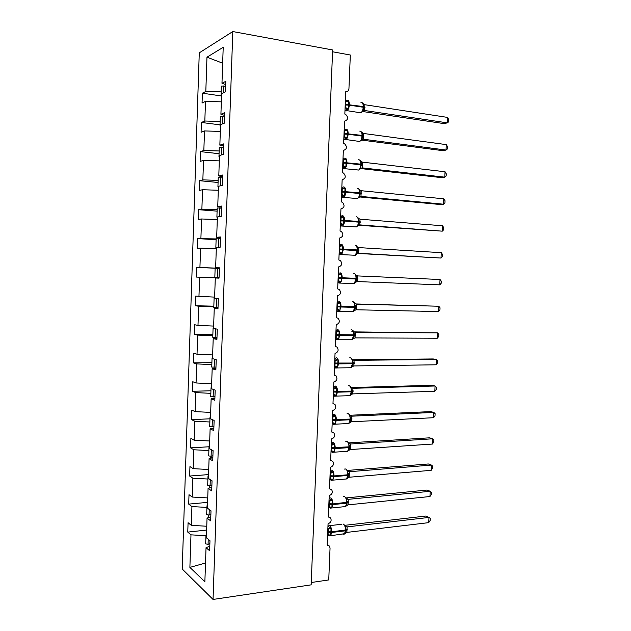 <?xml version="1.0" encoding="UTF-8"?>
<svg xmlns="http://www.w3.org/2000/svg" width="631" height="631" viewBox="0 0 631 631"><rect width="100%" height="100%" fill="white"/><g stroke="black" fill="none" stroke-linecap="round" stroke-linejoin="round"><path stroke-width="0.95" d="M199.27 52.854L182.209 569.012L213.041 599.45L232.807 31.55L199.27 52.854M206.637 530.064L187.762 532.099L188.077 522.705L191.296 525.355L206.771 526.238M209.784 546.201L206.037 547.692L204.87 581.75L189.884 567.395L190.98 534.843L187.762 532.099M190.98 534.843L205.966 535.711M332.561 51.766L350.323 55.015L348.943 88.632C348.667 90.746 347.61 91.763 345.756 91.684L344.834 114.061L345.543 114.258C348.627 117.508 348.296 119.795 344.55 121.12L343.635 143.426L344.526 143.694C347.413 146.936 347.018 149.192 343.343 150.462L342.436 172.705L343.501 173.044C346.19 176.27 345.741 178.494 342.152 179.717L341.245 201.881L342.467 202.299C344.976 205.501 344.471 207.694 340.953 208.877L340.054 230.978L341.426 231.467C343.753 234.637 343.201 236.799 339.762 237.942L338.863 259.972L340.377 260.532C342.538 263.671 341.939 265.801 338.579 266.921L337.68 288.888L339.32 289.511C341.324 292.61 340.685 294.716 337.396 295.805L336.497 317.701L338.248 318.395C340.117 321.455 339.439 323.529 336.22 324.61L335.321 346.435L337.175 347.176C338.91 350.205 338.2 352.248 335.045 353.313L334.154 375.074L336.094 375.871C337.703 378.852 336.97 380.872 333.87 381.936L332.979 403.627L335.006 404.471C336.504 407.413 335.739 409.409 332.703 410.465L331.819 432.093L333.909 432.976C335.313 435.871 334.525 437.851 331.535 438.908L330.652 460.472L332.813 461.387C334.122 464.242 333.31 466.206 330.376 467.263L329.492 488.757L331.709 489.711C332.939 492.527 332.103 494.467 329.216 495.532L328.341 516.963L330.612 517.933C331.756 520.709 330.904 522.642 328.065 523.714L327.189 545.074L329.508 546.075L330.052 548.063L328.743 579.936L311.249 582.516M207.591 502.371L188.693 504.114L189.008 494.688L192.242 497.054L207.741 497.914M191.296 525.355L191.927 506.575L188.693 504.114M191.927 506.575L206.936 507.411M208.545 474.599L189.631 476.034L189.947 466.577L193.189 468.667L208.719 469.496M192.242 497.054L192.873 478.211L189.631 476.034M192.873 478.211L207.907 479.024M209.5 446.74L190.57 447.868L190.885 438.387L194.143 440.186L209.697 440.99M193.189 468.667L193.827 449.769L190.57 447.868M193.827 449.769L208.885 450.55M209.973 418.818L191.508 419.623L191.824 410.111L195.097 411.625L210.675 412.398M194.143 440.186L194.782 421.232L191.508 419.623M194.782 421.232L209.863 421.989M210.935 390.778L192.455 391.283L192.77 381.739L196.06 382.97L211.661 383.711M195.097 411.625L195.736 392.608L192.455 391.283M195.736 392.608L210.849 393.334M211.898 362.659L193.401 362.857L193.717 353.289L197.022 354.228L212.647 354.938M196.06 382.97L196.698 363.898L193.401 362.857M196.698 363.898L211.835 364.6M212.868 334.454L194.348 334.351L194.663 324.744L197.984 325.399L213.641 326.077M197.022 354.228L197.661 335.093L194.348 334.351M197.661 335.093L212.821 335.763M213.838 306.161L195.302 305.751L195.618 296.12L214.635 297.122M197.984 325.399L198.631 306.201L195.302 305.751M198.631 306.201L213.814 306.84M219.375 268.412L196.58 267.402L219.383 268.23M219.044 277.94L196.257 277.056L219.044 278.003M216.117 239.725L197.535 238.589L216.141 238.928M199.924 267.457L200.571 248.141L197.211 248.283L197.535 238.589M200.571 248.141L216.291 248.748M217.096 211.14L198.497 209.697L201.881 209.161L217.143 209.705M200.903 238.352L201.549 218.981L198.173 219.414L198.497 209.697M201.549 218.981L217.293 219.549M218.074 182.469L199.459 180.703L202.859 179.874L218.145 180.387M201.881 209.161L202.527 189.726L199.136 190.459L199.459 180.703M202.527 189.726L218.302 190.262M219.06 153.704L200.429 151.629L203.845 150.494L219.154 150.975M202.859 179.874L203.513 160.377L200.106 161.41L200.429 151.629M203.513 160.377L219.312 160.881M220.053 124.851L201.399 122.461L204.83 121.018L220.172 121.475M203.845 150.494L204.499 130.933L201.076 132.273L201.399 122.461M204.499 130.933L220.322 131.414M206.037 547.692L209.626 550.76L209.973 540.728L206.376 537.762L207.047 518.114L210.801 516.797M207.047 518.114L210.659 520.867L211.006 510.802L207.394 508.152L208.072 488.433L211.819 487.298M208.072 488.433L211.7 490.879L212.048 480.775L208.411 478.44L209.09 458.658L212.844 457.704M209.09 458.658L212.734 460.788L213.089 450.652L209.437 448.633L210.115 428.788L213.87 428.007M210.115 428.788L213.775 430.594L214.13 420.427L210.462 418.732L211.14 398.824L214.895 398.224M211.14 398.824L214.824 400.306L215.179 390.108L211.488 388.728L212.174 368.756L215.928 368.338M212.174 368.756L215.873 369.916L216.228 359.686L212.521 358.629L213.207 338.595L216.961 338.358M213.207 338.595L216.922 339.431L217.277 329.161L213.562 328.435L214.248 308.33L218.003 308.275M214.248 308.33L217.979 308.835L218.334 298.534L214.595 298.14L215.289 277.963L219.044 278.105M215.289 277.963L219.044 278.145L219.399 267.812L215.644 267.741L216.338 247.502L220.101 247.352L220.464 236.98L216.685 237.248L217.387 216.946L221.173 216.457L221.528 206.053L217.742 206.652L218.436 186.279L222.238 185.459L222.601 175.016L218.791 175.954L219.493 155.518L223.311 154.35L223.674 143.884L219.848 145.154L220.55 124.646L224.391 123.148L224.754 112.641L220.913 114.258L221.615 93.68L225.472 91.834L225.835 81.296L221.97 83.253L223.208 47.309L206.968 57.184L205.816 91.456L221.181 91.874M219.391 267.938L215.644 267.741M220.44 237.635L216.685 237.248M221.489 207.22L217.742 206.652M222.546 176.719L218.791 175.954M223.595 146.108L219.848 145.154M224.66 115.402L220.913 114.258M205.816 91.456L202.377 93.199L202.046 103.042L205.485 101.394L221.339 101.843M221.536 95.983L202.377 93.199M225.724 84.593L221.97 83.253M198.954 296.475L199.601 277.222M196.58 267.402L196.257 277.056M204.83 121.018L205.485 101.394M208.593 514.999L208.506 517.601M211.874 485.846L209.602 485.728L209.524 487.992M212.852 457.388L210.58 457.27L210.541 458.287M222.664 63.195L206.968 57.184M232.807 31.55L332.632 49.959L311.154 584.842L213.041 599.45M189.884 567.395L205.509 563.01M346.798 100.384L345.354 101.362L347.263 100.865L348.604 101.22L348.288 108.737L345.741 110.023M362.462 111.679L363.48 109.4L363.803 106.765L363.243 106.552C363.211 103.587 362.454 102.198 360.956 102.396M447.553 117.405L448.791 119.63L448.696 121.799L447.3 122.856L447.553 117.405L364.836 104.73L364.592 110.496L447.3 122.856L444.098 123.629L362.588 111.506M362.651 111.411L364.671 110.512L362.722 111.222M345.338 101.749L348.604 101.22M345.094 107.696L345.575 107.649L345.812 101.82M363.732 105.29L362.147 102.632M348.288 108.737L345.575 107.649M362.58 110.867L364.592 110.496M362.904 103.429L364.836 104.73M221.552 95.644L221.063 95.455L221.552 95.423M223.603 92.733L223.839 85.95L221.378 86.139L221.063 95.455M223.839 85.95L225.653 86.684M344.171 130.278L347.405 130.301L347.097 137.795L344.55 138.986M361.263 140.413L362.565 136.296L362.036 135.405C362.005 132.439 361.248 131.003 359.749 131.114M446.291 144.617L447.537 146.747L447.434 148.908L446.038 150.052L446.291 144.617L363.63 133.48L363.385 139.222L446.038 150.052L442.844 150.667L361.508 140.066M363.48 139.23L361.516 139.814M344.147 130.862L347.405 130.301M343.911 136.769L344.384 136.738L344.621 130.925M362.533 134.158L360.877 131.366M347.097 137.795L344.384 136.738M361.374 139.656L363.385 139.222M361.681 132.234L363.63 133.48M220.503 126.192L220.014 126.034L220.503 126.011M222.53 123.873L222.782 116.609L220.329 116.751L220.014 126.034M222.782 116.609L224.597 117.232M344.234 158.31L342.988 159.138L346.214 159.296L345.906 166.765L343.367 167.862M360.064 169.061L361.358 165.022L361.389 164.312L360.829 164.163C360.798 161.197 360.041 159.722 358.558 159.738M445.029 171.75L446.275 173.785L446.172 175.946L444.784 177.169L445.029 171.75L362.423 162.143L362.186 167.87L444.784 177.169L441.597 177.634L360.317 168.524M360.293 168.737L362.265 167.878L360.506 168.296M342.964 159.88L346.214 159.296M342.72 165.756L343.201 165.732L343.438 159.935M356.949 169.865L358.637 170.054C359.883 169.132 360.601 167.396 360.798 164.857L361.358 165.006L361.326 162.901L360.553 160.779L359.607 160.006M345.906 166.765L343.201 165.732M360.175 168.367L362.186 167.87M360.482 160.968L362.423 162.143M219.454 156.638L218.965 156.512L219.462 156.496M221.465 154.918L221.733 147.165L219.288 147.26L218.965 156.512M221.733 147.165L223.548 147.678M342.964 187.131L341.813 187.888L345.023 188.204L344.715 195.642L342.191 196.643M358.865 197.629L360.159 193.654L360.191 192.96L359.631 192.841C359.599 189.876 358.842 188.353 357.367 188.283M443.774 198.804L445.021 200.745L444.918 202.898L443.522 204.207L443.774 198.804L361.224 190.712L360.987 196.422L443.522 204.207L440.351 204.523L359.378 196.919M361.074 196.43L359.844 196.667M341.773 188.811L345.023 188.204M341.537 194.648L342.01 194.632L342.247 188.858M360.135 191.619L359.339 189.363L358.337 188.551M344.715 195.642L342.01 194.632M358.976 196.982L360.987 196.422M359.284 189.608L361.224 190.712M218.413 186.989L217.924 186.886L218.421 186.886M220.4 185.853L220.684 177.619L218.239 177.666L217.924 186.886M220.684 177.619L222.498 178.029M341.702 215.865L340.637 216.543L343.84 217.017L343.532 224.439L341.016 225.338M357.674 226.103L358.96 222.207L358.992 221.513L358.432 221.426C358.4 218.46 357.651 216.898 356.176 216.741M442.52 225.78L443.774 227.633L443.672 229.779L442.276 231.167L442.52 225.78L360.033 219.202L359.788 224.888L442.276 231.167L358.534 225.228M340.598 217.656L343.84 217.017M340.361 223.453L340.835 223.453L341.071 217.687M358.944 220.211L358.132 217.869L357.075 217.009M343.532 224.439L340.835 223.453M357.777 225.512L359.788 224.888M358.085 218.16L360.033 219.202M217.372 217.245L216.89 217.167L217.38 217.174M219.336 216.693L219.635 207.97L217.206 207.978L216.89 217.167M219.635 207.97L221.449 208.277M339.47 245.151L342.657 245.743L342.357 253.134L339.841 253.946M356.57 254.356L357.769 250.665L357.801 249.979L357.233 249.923C357.209 246.958 356.46 245.349 354.993 245.112M441.274 252.676L442.52 254.435L442.426 256.572L441.022 258.047L441.274 252.676L358.842 247.597L358.597 253.276L441.022 258.047L357.761 253.433M339.415 246.405L342.657 245.743M339.565 252.171L339.888 246.437M353.644 255.169L355.34 255.263L357.209 250.602L357.769 250.657L356.925 246.271L355.805 245.372M342.357 253.134L339.659 252.179M356.586 253.954L358.597 253.276M356.894 246.626L358.842 247.597M217.151 247.47L218.429 247.423M218.279 247.407L218.594 238.226L216.165 238.187L215.849 247.352M218.594 238.226L220.408 238.431M338.303 273.649L341.481 274.375L341.182 281.749L338.673 282.467M355.348 282.712L356.129 281.347L356.57 277.096L355.726 274.595L354.543 273.641M439.783 284.849L357.414 281.568L357.651 275.913L440.028 279.494L441.282 281.166L441.179 283.295L439.783 284.849L440.028 279.494M338.248 275.069L340.164 273.838M338.011 280.795L338.484 280.811L338.626 275.084M341.182 281.749L338.484 280.811M338.721 275.092L341.481 274.375M355.403 282.309L357.414 281.568M355.703 274.998L357.651 275.913M217.245 277.537L217.561 268.388L215.132 268.301L214.824 277.435L219.06 277.601M217.561 268.388L219.375 268.483M337.143 302.06L340.306 302.919L340.006 310.278L337.506 310.894M354.141 310.965L355.395 307.329L355.419 306.65L354.859 306.658C354.827 303.692 354.086 302.004 352.634 301.586L352.492 301.586M438.537 311.572L439.941 309.947L440.044 307.818L438.79 306.232L438.537 311.572L356.231 309.774L356.468 304.142L438.79 306.232L355.726 303.945M336.844 309.348L337.309 309.364L337.459 303.653M351.467 311.635L353.147 311.667L354.827 307.336L355.395 307.329L354.519 302.825L353.281 301.823M340.006 310.278L337.309 309.364L338.65 310.681M337.546 303.653L340.306 302.919M354.212 310.578L356.231 309.774M354.519 303.29L356.468 304.142M216.196 298.305L214.106 298.313L213.791 307.423L218.026 307.526M214.106 298.313L216.52 298.447L216.212 307.565M216.52 298.447L217.466 298.447M335.984 330.384L339.139 331.385L338.839 338.713L336.347 339.241M352.942 339.123L354.062 336.765M437.299 338.224L438.703 336.512L438.805 334.391L437.551 332.9L437.299 338.224L355.048 337.9L355.285 332.277L437.551 332.9L354.125 331.882M354.59 332.127L355.371 332.285M335.676 337.822L336.149 337.822L336.291 332.135M350.394 339.746L352.043 339.746L353.644 335.566L354.212 335.534L353.328 330.959L352.019 329.91M338.839 338.713L336.149 337.822M336.378 332.135L339.139 331.385M353.037 338.76L355.048 337.9M353.336 331.496L355.285 332.277M213.57 328.207L213.081 328.23L212.765 337.309L216.993 337.356M215.479 328.806L215.179 337.498M213.081 328.23L213.562 328.27M334.824 358.621L337.971 359.757L337.672 367.061L335.187 367.494M351.782 367.171L352.887 364.876M436.068 364.797L437.472 363.006L437.575 360.893L436.313 359.489L436.068 364.797L353.873 365.941L354.101 360.333L436.313 359.489L433.205 358.952L352.69 359.749M353.108 360.041L354.18 360.333L352.319 359.347M334.517 366.201L334.982 366.201L335.124 360.53M349.322 367.77L350.946 367.747L352.469 363.716L353.029 363.653L352.106 358.984M337.672 367.061L334.982 366.201M335.219 360.53L337.971 359.757M351.861 366.856L353.873 365.941M352.161 359.615L354.101 360.333M212.544 357.998L212.055 358.053L211.748 367.1L215.968 367.092M214.43 359.173L214.154 367.337M212.055 358.053L212.544 358.1M333.673 386.771L336.804 388.041L336.512 395.329L334.036 395.669M350.639 395.116L351.712 392.9M434.838 391.291L436.242 389.422L436.344 387.316L435.082 385.998L434.838 391.291L352.697 393.894L352.926 388.302L435.082 385.998L431.99 385.32L351.325 387.537M351.688 387.86L353.005 388.294L351.136 387.308M333.357 394.501L333.823 394.485L333.965 388.838M348.257 395.724L349.85 395.669L351.286 391.78L351.853 391.685L350.939 386.969L349.503 385.825M336.512 395.329L333.823 394.485M334.059 388.83L336.804 388.041M350.686 394.872L352.697 393.894M350.986 387.647L352.926 388.302M211.527 387.702L211.038 387.781L210.73 396.796L214.95 396.733M213.388 389.437L213.128 397.08M211.038 387.781L211.519 387.836M332.521 414.835L335.645 416.239L335.353 423.504L332.884 423.756M349.495 422.991L350.536 420.845M433.607 417.714L435.019 415.766L435.122 413.668L433.852 412.437L433.607 417.714L351.522 421.76L351.759 416.192L433.852 412.437L430.776 411.609L350 415.253M350.3 415.584L351.846 416.184M332.198 422.707L332.671 422.691L332.813 417.059M347.192 423.59L348.746 423.511L350.118 419.757L350.686 419.631L349.771 414.867L348.249 413.652M335.353 423.504L332.671 422.691M332.9 417.052L335.645 416.239M349.519 422.802L351.522 421.76M349.819 415.6L351.759 416.192M210.509 417.304L210.02 417.414L209.713 426.398L213.925 426.28M212.355 419.607L212.111 426.722M210.02 417.414L210.502 417.477M331.378 442.812L334.493 444.358L334.193 451.599L331.732 451.757M348.351 450.779L349.369 448.704M432.385 444.058L433.797 442.031L433.899 439.941L432.629 438.797L432.385 444.058L350.355 449.54L350.591 443.987L432.629 438.797L429.561 437.827L348.73 442.883M348.959 443.214L350.67 443.979L348.769 442.962M331.046 450.834L331.52 450.802L331.661 445.194M346.135 451.378L347.649 451.275L348.951 447.655L349.511 447.497L348.604 442.686L346.995 441.385M334.193 451.599L331.52 450.802M331.748 445.186L334.493 444.358M348.351 450.644L350.355 449.54M348.651 443.467L350.591 443.987M209.5 446.811L209.011 446.945L208.703 455.905L211.093 456.276L212.907 455.732M211.314 449.674L211.093 456.276M209.011 446.945L209.492 447.016M330.234 470.71L333.342 472.382L333.042 479.599L330.589 479.67M347.216 478.487L348.202 476.476M431.162 470.332L432.582 468.226L432.677 466.135L431.407 465.079L431.162 470.332L349.195 477.241L349.424 471.704L431.407 465.079L428.346 463.974L347.46 470.434M347.649 470.75L349.519 471.704M329.903 478.866L330.368 478.834L330.51 473.242M345.086 479.087L346.545 478.961L347.784 475.466L348.351 475.277L347.444 470.418L345.749 469.038M333.042 479.599L330.368 478.834M330.597 473.226L333.342 472.382M347.184 478.401L349.195 477.241M347.484 471.247L349.424 471.704M208.49 476.224L208.001 476.389L207.694 485.318L210.076 485.728L211.898 485.089M210.289 479.647L210.076 485.728M208.001 476.389L208.482 476.468M329.098 498.522L332.19 500.328L331.898 507.521L329.453 507.498M346.08 506.117L347.042 504.161M429.948 496.526L431.367 494.341L431.462 492.259L430.192 491.289L429.948 496.526L348.036 504.863L348.265 499.342L430.192 491.289L427.14 490.042L346.182 497.914M346.372 498.214L348.344 499.318L346.395 498.269M328.759 506.819L329.224 506.772L329.366 501.203M344.029 506.709L345.449 506.567L347.216 502.323L346.285 498.064L344.51 496.597M331.898 507.521L329.224 506.772M329.453 501.188L332.19 500.328M346.025 506.078L348.036 504.863M346.324 498.94L348.265 499.342M207.481 505.549L206.992 505.739L206.684 514.636L209.066 515.093L210.888 514.352M209.255 509.517L209.066 515.093M206.992 505.739L207.473 505.825M327.962 526.246L331.046 528.179L330.754 535.356L328.309 535.246M344.936 533.668L345.883 531.767M428.733 522.642L430.153 520.386L430.247 518.311L428.977 517.428L428.733 522.642L346.876 532.398L347.113 526.893L428.977 517.428L425.941 516.032L344.92 525.308M345.11 525.584L343.272 524.077M327.615 534.686L328.081 534.631L328.223 529.078M342.98 534.26L344.352 534.094L345.465 530.829L346.033 530.584L345.133 525.623M330.754 535.356L328.081 534.631M328.309 529.062L331.046 528.179M344.873 533.668L346.876 532.398M345.173 526.554L347.113 526.893M206.479 534.772L205.99 534.993L205.682 543.867L208.056 544.356L209.878 543.52M208.23 539.292L208.056 544.356M205.99 534.993L206.471 535.088M345.386 105.038L349.298 105.14C349.077 107.917 348.296 109.794 346.963 110.78L346.648 110.93M359.197 112.586L360.837 112.831C362.194 111.861 362.991 109.999 363.211 107.246L363.771 107.459L363.732 105.274M347.082 100.25C348.557 100.053 349.298 101.449 349.329 104.438L349.298 105.14L363.211 107.246L363.243 106.552L345.417 104.336M345.567 101.78L346.245 100.834M346.916 109.368L345.449 107.641M363.771 107.562L364.994 108.004M363.795 106.876L365.018 107.309M344.195 134.135L348.099 134.245C347.894 136.919 347.153 138.733 345.875 139.688L344.384 139.609M358.069 141.265L359.733 141.486C361.035 140.539 361.792 138.741 362.005 136.091L362.565 136.272L362.525 134.135M345.898 129.229C347.358 129.118 348.107 130.562 348.131 133.551L348.099 134.245L362.005 136.091L362.036 135.405L344.218 133.441M344.266 130.877L344.968 129.852M345.725 138.394L344.258 136.722M363.464 139.238L361.468 140.114M362.565 136.367L363.787 136.738M362.588 135.673L363.811 136.044M343.004 163.145L346.908 163.263C346.711 165.827 346.009 167.578 344.786 168.516L343.272 168.453M344.707 158.113C346.167 158.089 346.908 159.58 346.932 162.569L346.908 163.263L360.798 164.857L360.829 164.163L343.035 162.451M342.972 159.88L343.698 158.775M344.534 167.333L343.075 165.716M361.358 165.077L362.58 165.385M361.389 164.383L362.612 164.691M341.821 192.061L345.717 192.195C345.536 194.656 344.865 196.344 343.69 197.251L342.168 197.219M355.845 198.379L357.532 198.536C358.731 197.637 359.418 195.973 359.599 193.528L360.159 193.646L360.135 191.587M343.532 186.91C344.983 186.981 345.717 188.511 345.741 191.501L345.717 192.195L359.599 193.528L359.631 192.841L341.852 191.374M341.789 188.598L342.436 187.596M343.351 196.178L341.884 194.624M361.066 196.43L359.11 197.282M360.159 193.693L361.382 193.938M360.183 193.007L361.413 193.252M340.637 220.889L344.526 221.031C344.36 223.398 343.721 225.03 342.601 225.914L341.071 225.898M354.74 226.813L356.436 226.939C357.58 226.072 358.227 224.462 358.4 222.112L358.96 222.199L358.944 220.18M342.349 215.621C343.792 215.77 344.534 217.348 344.558 220.337L344.526 221.031L358.4 222.112L358.432 221.426L340.669 220.203M340.614 217.198L341.182 216.33M340.535 225.299L340.298 224.873M342.176 224.936L340.708 223.445M359.867 224.896L358.976 225.022M358.96 222.23L360.183 222.412M358.992 221.544L360.214 221.726M339.462 249.631L343.343 249.781L341.513 254.482L339.975 254.49M341.174 244.236C342.617 244.481 343.351 246.098 343.374 249.087L343.343 249.781L357.209 250.602L357.233 249.923L339.494 248.945M339.446 245.711L339.935 244.962M339.423 253.891L339.131 253.362M340.992 253.607L339.533 252.171M357.706 251.367L357.351 252.897L357.769 250.657L358.992 250.791M357.793 249.994L359.023 250.113M338.287 278.287L342.168 278.437L340.425 282.972L338.886 283.003M352.555 283.437L354.243 283.508L356.018 279.012L357.801 279.091M340.006 272.773C341.442 273.097 342.168 274.761 342.191 277.75L342.168 278.437L356.018 279.012L356.042 278.334C356.018 275.368 355.269 273.72 353.81 273.389M356.515 279.762L356.129 281.347L356.61 278.358L338.319 277.593M338.287 274.138L338.697 273.507M339.825 282.183L338.366 280.811M356.562 277.096L356.61 278.358L357.832 278.413M337.12 306.847L340.992 307.013L339.336 311.383L338.413 311.659M338.839 301.216C340.267 301.634 340.992 303.337 341.016 306.327L340.992 307.013L354.827 307.336L354.859 306.658L337.151 306.161M337.419 303.653L338.997 302.359M355.395 307.313L356.618 307.305M355.419 306.634L356.649 306.627M335.952 335.321L339.817 335.495L338.248 339.707L336.725 339.778M335.984 330.297L337.672 329.571C339.099 330.076 339.817 331.819 339.849 334.809L339.817 335.495L353.644 335.566L353.675 334.895C353.644 331.93 352.91 330.194 351.459 329.697L351.136 329.697M354.141 336.299L353.683 337.987L354.236 334.856L335.984 334.635M337.49 339.084L336.22 337.83M336.252 332.135L337.83 330.786M354.212 335.503L355.434 335.432M354.236 334.824L355.466 334.753M354.606 332.127L355.363 332.277M334.793 363.708L338.65 363.89L337.159 367.952L335.653 368.039M352.958 364.442L352.453 366.185L353.06 362.975L352.492 363.046C352.469 360.08 351.735 358.305 350.284 357.722L349.787 357.73M334.832 358.511L336.512 357.84C337.932 358.432 338.65 360.222 338.673 363.211L338.65 363.89L352.469 363.716L352.492 363.046L334.816 363.03M334.501 366.453L335.708 366.469L335.148 366.209M336.323 367.408L335.708 366.469L336.134 366.477M335.093 360.53L336.662 359.134M353.029 363.598L354.259 363.472M353.06 362.928L354.291 362.793M333.633 392.009L337.482 392.198L336.071 396.118L334.588 396.221M351.775 392.498L351.23 394.296L351.877 391.023M333.681 386.637L335.361 386.03C336.773 386.7 337.49 388.53 337.514 391.52L337.482 392.198L351.286 391.78L351.317 391.11C351.293 388.144 350.56 386.33 349.117 385.667L348.446 385.683M351.853 389.871L351.885 391.015L351.317 391.11L333.657 391.33M335.164 395.637L334.075 394.501M333.933 388.83L335.503 387.387M351.853 391.614L353.084 391.425M351.885 390.944L353.115 390.755M332.474 420.222L336.323 420.42L334.982 424.206L333.523 424.324M350.599 420.467L350 422.313L350.71 418.968M332.529 414.677L334.209 414.125C335.613 414.882 336.323 416.76 336.347 419.741L336.323 420.42L350.118 419.757L350.142 419.087C350.118 416.129 349.393 414.267 347.957 413.518L347.113 413.557M350.686 417.856L350.71 418.96L350.142 419.087L332.505 419.544M334.012 423.78L333.002 422.715M332.774 417.052L334.351 415.561M350.686 419.552L351.917 419.292M350.71 418.881L351.94 418.629M349.953 415.182L351.838 416.176M331.322 448.349L335.164 448.554L333.886 452.206L332.466 452.34M331.385 442.623L333.058 442.134C334.454 442.978 335.171 444.894 335.195 447.884L335.164 448.554L348.951 447.655L348.975 446.985C348.951 444.019 348.225 442.126 346.798 441.29L345.788 441.353M349.424 448.357L348.777 450.242L349.542 446.827L331.354 447.679M332.86 451.843L331.93 450.834M331.622 445.186L333.2 443.648M349.519 447.395L350.749 447.079M349.542 446.732L350.773 446.417M330.179 476.389L334.012 476.61L332.797 480.136L331.409 480.278M348.257 476.168L347.555 478.085L348.351 475.277L348.375 474.615L347.807 474.796C347.784 471.83 347.058 469.898 345.638 468.983L344.479 469.078M330.242 470.489L331.914 470.063C333.302 470.994 334.012 472.95 334.036 475.932L334.012 476.61L347.784 475.466L347.807 474.796L334.036 475.932L330.202 475.719M330.786 479.749L330.21 478.842M331.709 479.82L330.865 478.874M330.478 473.226L332.048 471.649M348.351 475.159L349.582 474.788M348.383 474.496L349.613 474.118M347.578 470.655L349.503 471.688M329.035 504.35L332.86 504.571L331.709 507.979L330.352 508.136M329.106 498.269L330.77 497.906C332.158 498.916 332.86 500.911 332.884 503.901L332.86 504.571L346.624 503.191L346.648 502.521C346.624 499.563 345.898 497.583 344.487 496.589L343.177 496.715M346.316 505.841L347.216 502.308L332.884 503.901L329.059 503.68M330.565 507.703L329.8 506.819M329.327 501.188L330.904 499.563M347.192 502.836L348.422 502.402M347.224 502.181L348.454 501.74M327.891 532.217L331.709 532.454L330.62 535.743L329.303 535.916M327.97 525.962L329.627 525.67C331.015 526.759 331.717 528.794 331.74 531.783L331.709 532.454L345.465 530.829L345.488 530.166C345.465 527.208 344.747 525.189 343.335 524.109M345.094 533.503L346.056 529.922L331.74 531.783L327.915 531.554M329.429 535.514L328.727 534.686M328.191 529.07L329.761 527.39M346.033 530.434L347.271 529.937M346.064 529.78L347.295 529.283M328.846 516.955L328.357 516.679M327.915 545.081L327.205 544.648M344.991 110.346L360.837 112.831L363.18 110.733M363.724 108.098L363.771 107.459M345.827 107.712L345.094 107.869M343.808 139.23L359.733 141.486L361.926 139.53M362.249 138.268L362.565 136.272M344.171 130.294L345.52 129.394M344.747 136.817L343.895 136.99M362.257 138.26L362.517 136.927M342.625 168.027L343.942 168.619L358.637 170.054L360.672 168.232M361.311 165.661L361.358 165.006M343.666 165.843L342.712 166.016M341.45 196.738L342.704 197.353L357.532 198.536L359.433 196.856M360.104 194.316L360.159 193.646M342.586 194.766L341.529 194.947M340.283 225.362L341.481 226.008L356.436 226.939L358.203 225.385M358.905 222.885L358.96 222.199M341.513 223.611L340.346 223.776M339.115 253.907L340.259 254.577L355.34 255.263L356.744 254.127M339.47 245.12L340.44 244.497M340.432 252.361L339.17 252.518M337.948 282.357L339.052 283.051L354.243 283.508L355.75 282.199M338.303 273.602L339.194 273.042M339.36 281.024L337.995 281.15M336.788 310.72L337.845 311.446L353.147 311.667L354.535 310.468M355.419 306.65L355.387 305.42M337.143 301.989L337.948 301.492M338.287 309.592L336.828 309.687M354.906 309.711L355.324 308.07M335.629 339.005L336.654 339.746L352.043 339.746L353.321 338.658M354.236 334.856L354.204 333.657M337.206 338.082L335.66 338.121M351.861 331.63L353.407 331.535M334.469 367.203L335.463 367.968L350.946 367.747L352.114 366.769M353.06 362.975L353.029 361.808M352.13 359.015L350.757 357.919M333.326 395.314L334.28 396.11L336.071 396.118L349.85 395.669L350.915 394.785M335.061 394.785L333.349 394.698M332.174 423.346L333.105 424.158L334.982 424.206L348.746 423.511L349.716 422.723M333.988 422.999L332.198 422.841M331.03 451.291L331.93 452.127L333.886 452.206L347.649 451.275L348.525 450.573M349.542 446.827L349.527 445.809M332.916 451.133L331.046 450.889M329.887 479.15L330.77 480.017L332.797 480.136L346.545 478.961L347.334 478.337M348.375 474.615L348.359 473.613M331.843 479.181L330.013 478.858M328.751 506.93L329.611 507.821L331.709 507.979L345.449 506.567L346.143 506.023M347.216 502.308L347.2 501.345M330.77 507.143L329.074 506.788M346.324 505.833L347.089 503.893M327.663 534.686L328.459 535.538L330.62 535.743L344.968 533.629M341.931 524.243L329.587 525.647M346.056 529.922L346.04 528.912M329.697 535.017L328.081 534.638M345.102 533.495L345.922 531.539"/></g></svg>
